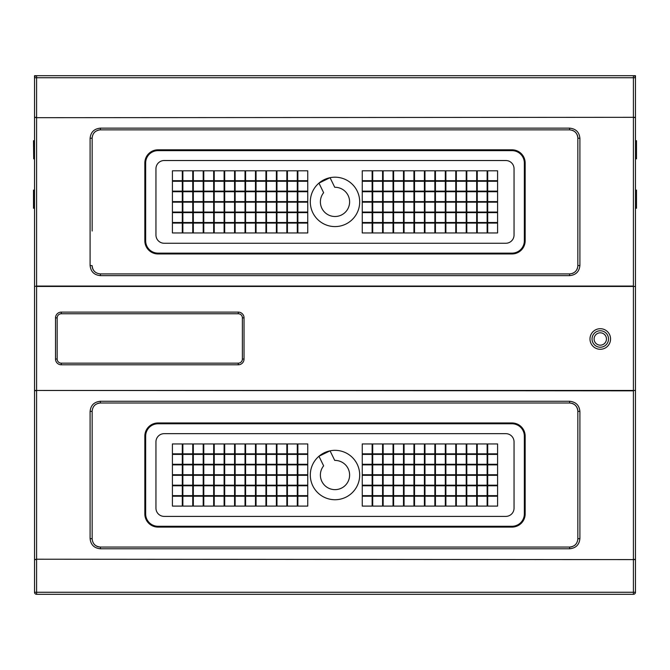<?xml version="1.0" encoding="UTF-8"?>
<svg xmlns="http://www.w3.org/2000/svg" width="670" height="670" viewBox="0 0 670 670"><rect width="100%" height="100%" fill="white"/><g stroke="black" fill="none" stroke-linecap="round" stroke-linejoin="round"><path stroke-width="1" d="M606.451 338.995A6.172 6.172 0 0 1 597.188 344.338A6.172 6.172 0 0 1 597.188 333.643A6.172 6.172 0 0 1 606.451 338.995M193.329 495.649L193.329 485.767L203.203 485.767L203.203 495.649L193.329 495.649M193.329 474.737L193.329 464.863L203.203 464.863L203.203 474.737L193.329 474.737M193.329 464.285L193.329 454.402L203.203 454.402L203.203 464.285L193.329 464.285M276.961 485.197L276.961 475.315L286.844 475.315L286.844 485.197L276.961 485.197M235.145 485.197L235.145 475.315L245.027 475.315L245.027 485.197L235.145 485.197M214.233 485.197L214.233 475.315L224.115 475.315L224.115 485.197L214.233 485.197M287.422 495.649L287.422 485.767L297.296 485.767L297.296 495.649L287.422 495.649M245.597 495.649L245.597 485.767L255.479 485.767L255.479 495.649L245.597 495.649M224.693 495.649L224.693 485.767L234.567 485.767L234.567 495.649L224.693 495.649M203.78 495.649L203.78 485.767L213.663 485.767L213.663 495.649L203.78 495.649M276.961 506.101L276.961 496.227L286.844 496.227L286.844 506.101L276.961 506.101M235.145 506.101L235.145 496.227L245.027 496.227L245.027 506.101L235.145 506.101M214.233 506.101L214.233 496.227L224.115 496.227L224.115 506.101L214.233 506.101M287.422 474.737L287.422 464.863L297.296 464.863L297.296 474.737L287.422 474.737M245.597 474.737L245.597 464.863L255.479 464.863L255.479 474.737L245.597 474.737M224.693 474.737L224.693 464.863L234.567 464.863L234.567 474.737L224.693 474.737M203.78 474.737L203.78 464.863L213.663 464.863L213.663 474.737L203.78 474.737M276.961 453.833L276.961 443.95L286.844 443.95L286.844 453.833L276.961 453.833M235.145 453.833L235.145 443.95L245.027 443.95L245.027 453.833L235.145 453.833M214.233 453.833L214.233 443.95L224.115 443.95L224.115 453.833L214.233 453.833M287.422 464.285L287.422 454.402L297.296 454.402L297.296 464.285L287.422 464.285M245.597 464.285L245.597 454.402L255.479 454.402L255.479 464.285L245.597 464.285M224.693 464.285L224.693 454.402L234.567 454.402L234.567 464.285L224.693 464.285M203.78 464.285L203.78 454.402L213.663 454.402L213.663 464.285L203.78 464.285M172.416 485.197L172.416 475.315L182.299 475.315L182.299 485.197L172.416 485.197M172.416 495.649L172.416 485.767L182.299 485.767L182.299 495.649L172.416 495.649M182.299 496.227L182.299 506.101L172.416 506.101L172.416 496.227L182.299 496.227M172.416 474.737L172.416 464.863L182.299 464.863L182.299 474.737L172.416 474.737M172.416 464.285L172.416 454.402L182.299 454.402L182.299 464.285L172.416 464.285M266.509 495.649L266.509 485.767L276.392 485.767L276.392 495.649L266.509 495.649M182.868 453.833L182.868 443.95L192.751 443.95L192.751 453.833L182.868 453.833M256.057 485.197L256.057 475.315L265.931 475.315L265.931 485.197L256.057 485.197M256.057 506.101L256.057 496.227L265.931 496.227L265.931 506.101L256.057 506.101M256.057 474.737L256.057 464.863L265.931 464.863L265.931 474.737L256.057 474.737M256.057 453.833L256.057 443.95L265.931 443.95L265.931 453.833L256.057 453.833M256.057 464.285L256.057 454.402L265.931 454.402L265.931 464.285L256.057 464.285M297.874 495.649L297.874 485.767L307.748 485.767L307.748 495.649L297.874 495.649M297.874 474.737L297.874 464.863L307.748 464.863L307.748 474.737L297.874 474.737M297.874 464.285L297.874 454.402L307.748 454.402L307.748 464.285L297.874 464.285M297.874 453.833L297.874 443.95L307.748 443.95L307.748 453.833L297.874 453.833M297.874 506.101L297.874 496.227L307.748 496.227L307.748 506.101L297.874 506.101M297.874 485.197L297.874 475.315L307.748 475.315L307.748 485.197L297.874 485.197M266.509 464.285L266.509 454.402L276.392 454.402L276.392 464.285L266.509 464.285M266.509 453.833L266.509 443.95L276.392 443.95L276.392 453.833L266.509 453.833M266.509 474.737L266.509 464.863L276.392 464.863L276.392 474.737L266.509 474.737M256.057 495.649L256.057 485.767L265.931 485.767L265.931 495.649L256.057 495.649M182.868 464.285L182.868 454.402L192.751 454.402L192.751 464.285L182.868 464.285M266.509 506.101L266.509 496.227L276.392 496.227L276.392 506.101L266.509 506.101M266.509 485.197L266.509 475.315L276.392 475.315L276.392 485.197L266.509 485.197M172.416 453.833L172.416 443.95L182.299 443.95L182.299 453.833L172.416 453.833M182.868 474.737L182.868 464.863L192.751 464.863L192.751 474.737L182.868 474.737M182.868 506.101L182.868 496.227L192.751 496.227L192.751 506.101L182.868 506.101M182.868 495.649L182.868 485.767L192.751 485.767L192.751 495.649L182.868 495.649M182.868 485.197L182.868 475.315L192.751 475.315L192.751 485.197L182.868 485.197M214.233 464.285L214.233 454.402L224.115 454.402L224.115 464.285L214.233 464.285M235.145 464.285L235.145 454.402L245.027 454.402L245.027 464.285L235.145 464.285M276.961 464.285L276.961 454.402L286.844 454.402L286.844 464.285L276.961 464.285M203.78 453.833L203.78 443.95L213.663 443.95L213.663 453.833L203.78 453.833M224.693 453.833L224.693 443.95L234.567 443.95L234.567 453.833L224.693 453.833M245.597 453.833L245.597 443.95L255.479 443.95L255.479 453.833L245.597 453.833M287.422 453.833L287.422 443.95L297.296 443.95L297.296 453.833L287.422 453.833M214.233 474.737L214.233 464.863L224.115 464.863L224.115 474.737L214.233 474.737M235.145 474.737L235.145 464.863L245.027 464.863L245.027 474.737L235.145 474.737M276.961 474.737L276.961 464.863L286.844 464.863L286.844 474.737L276.961 474.737M203.78 506.101L203.78 496.227L213.663 496.227L213.663 506.101L203.78 506.101M224.693 506.101L224.693 496.227L234.567 496.227L234.567 506.101L224.693 506.101M245.597 506.101L245.597 496.227L255.479 496.227L255.479 506.101L245.597 506.101M287.422 506.101L287.422 496.227L297.296 496.227L297.296 506.101L287.422 506.101M214.233 495.649L214.233 485.767L224.115 485.767L224.115 495.649L214.233 495.649M235.145 495.649L235.145 485.767L245.027 485.767L245.027 495.649L235.145 495.649M276.961 495.649L276.961 485.767L286.844 485.767L286.844 495.649L276.961 495.649M203.78 485.197L203.78 475.315L213.663 475.315L213.663 485.197L203.78 485.197M224.693 485.197L224.693 475.315L234.567 475.315L234.567 485.197L224.693 485.197M245.597 485.197L245.597 475.315L255.479 475.315L255.479 485.197L245.597 485.197M287.422 485.197L287.422 475.315L297.296 475.315L297.296 485.197L287.422 485.197M193.329 453.833L193.329 443.95L203.203 443.95L203.203 453.833L193.329 453.833M193.329 506.101L193.329 496.227L203.203 496.227L203.203 506.101L193.329 506.101M193.329 485.197L193.329 475.315L203.203 475.315L203.203 485.197L193.329 485.197M476.671 485.767L476.671 495.649L466.797 495.649L466.797 485.767L476.671 485.767M476.671 464.863L476.671 474.737L466.797 474.737L466.797 464.863L476.671 464.863M476.671 454.402L476.671 464.285L466.797 464.285L466.797 454.402L476.671 454.402M393.039 475.315L393.039 485.197L383.156 485.197L383.156 475.315L393.039 475.315M434.855 475.315L434.855 485.197L424.973 485.197L424.973 475.315L434.855 475.315M455.768 475.315L455.768 485.197L445.885 485.197L445.885 475.315L455.768 475.315M382.578 485.767L382.578 495.649L372.704 495.649L372.704 485.767L382.578 485.767M424.403 485.767L424.403 495.649L414.521 495.649L414.521 485.767L424.403 485.767M445.307 485.767L445.307 495.649L435.433 495.649L435.433 485.767L445.307 485.767M466.219 485.767L466.219 495.649L456.337 495.649L456.337 485.767L466.219 485.767M393.039 496.227L393.039 506.101L383.156 506.101L383.156 496.227L393.039 496.227M434.855 496.227L434.855 506.101L424.973 506.101L424.973 496.227L434.855 496.227M455.768 496.227L455.768 506.101L445.885 506.101L445.885 496.227L455.768 496.227M382.578 464.863L382.578 474.737L372.704 474.737L372.704 464.863L382.578 464.863M424.403 464.863L424.403 474.737L414.521 474.737L414.521 464.863L424.403 464.863M445.307 464.863L445.307 474.737L435.433 474.737L435.433 464.863L445.307 464.863M466.219 464.863L466.219 474.737L456.337 474.737L456.337 464.863L466.219 464.863M393.039 443.95L393.039 453.833L383.156 453.833L383.156 443.95L393.039 443.95M434.855 443.95L434.855 453.833L424.973 453.833L424.973 443.95L434.855 443.95M455.768 443.95L455.768 453.833L445.885 453.833L445.885 443.95L455.768 443.95M382.578 454.402L382.578 464.285L372.704 464.285L372.704 454.402L382.578 454.402M424.403 454.402L424.403 464.285L414.521 464.285L414.521 454.402L424.403 454.402M445.307 454.402L445.307 464.285L435.433 464.285L435.433 454.402L445.307 454.402M466.219 454.402L466.219 464.285L456.337 464.285L456.337 454.402L466.219 454.402M497.584 475.315L497.584 485.197L487.701 485.197L487.701 475.315L497.584 475.315M497.584 485.767L497.584 495.649L487.701 495.649L487.701 485.767L497.584 485.767M487.701 506.101L487.701 496.227L497.584 496.227L497.584 506.101L487.701 506.101M497.584 464.863L497.584 474.737L487.701 474.737L487.701 464.863L497.584 464.863M497.584 454.402L497.584 464.285L487.701 464.285L487.701 454.402L497.584 454.402M403.491 485.767L403.491 495.649L393.608 495.649L393.608 485.767L403.491 485.767M487.132 443.95L487.132 453.833L477.249 453.833L477.249 443.95L487.132 443.95M413.943 475.315L413.943 485.197L404.069 485.197L404.069 475.315L413.943 475.315M413.943 496.227L413.943 506.101L404.069 506.101L404.069 496.227L413.943 496.227M413.943 464.863L413.943 474.737L404.069 474.737L404.069 464.863L413.943 464.863M413.943 443.95L413.943 453.833L404.069 453.833L404.069 443.95L413.943 443.95M413.943 454.402L413.943 464.285L404.069 464.285L404.069 454.402L413.943 454.402M372.126 485.767L372.126 495.649L362.252 495.649L362.252 485.767L372.126 485.767M372.126 464.863L372.126 474.737L362.252 474.737L362.252 464.863L372.126 464.863M372.126 454.402L372.126 464.285L362.252 464.285L362.252 454.402L372.126 454.402M372.126 443.95L372.126 453.833L362.252 453.833L362.252 443.95L372.126 443.95M372.126 496.227L372.126 506.101L362.252 506.101L362.252 496.227L372.126 496.227M372.126 475.315L372.126 485.197L362.252 485.197L362.252 475.315L372.126 475.315M403.491 454.402L403.491 464.285L393.608 464.285L393.608 454.402L403.491 454.402M403.491 443.95L403.491 453.833L393.608 453.833L393.608 443.95L403.491 443.95M403.491 464.863L403.491 474.737L393.608 474.737L393.608 464.863L403.491 464.863M413.943 485.767L413.943 495.649L404.069 495.649L404.069 485.767L413.943 485.767M487.132 454.402L487.132 464.285L477.249 464.285L477.249 454.402L487.132 454.402M403.491 496.227L403.491 506.101L393.608 506.101L393.608 496.227L403.491 496.227M403.491 475.315L403.491 485.197L393.608 485.197L393.608 475.315L403.491 475.315M497.584 443.95L497.584 453.833L487.701 453.833L487.701 443.95L497.584 443.95M487.132 464.863L487.132 474.737L477.249 474.737L477.249 464.863L487.132 464.863M487.132 496.227L487.132 506.101L477.249 506.101L477.249 496.227L487.132 496.227M487.132 485.767L487.132 495.649L477.249 495.649L477.249 485.767L487.132 485.767M487.132 475.315L487.132 485.197L477.249 485.197L477.249 475.315L487.132 475.315M455.768 454.402L455.768 464.285L445.885 464.285L445.885 454.402L455.768 454.402M434.855 454.402L434.855 464.285L424.973 464.285L424.973 454.402L434.855 454.402M393.039 454.402L393.039 464.285L383.156 464.285L383.156 454.402L393.039 454.402M466.219 443.95L466.219 453.833L456.337 453.833L456.337 443.95L466.219 443.95M445.307 443.95L445.307 453.833L435.433 453.833L435.433 443.95L445.307 443.95M424.403 443.95L424.403 453.833L414.521 453.833L414.521 443.95L424.403 443.95M382.578 443.95L382.578 453.833L372.704 453.833L372.704 443.95L382.578 443.95M455.768 464.863L455.768 474.737L445.885 474.737L445.885 464.863L455.768 464.863M434.855 464.863L434.855 474.737L424.973 474.737L424.973 464.863L434.855 464.863M393.039 464.863L393.039 474.737L383.156 474.737L383.156 464.863L393.039 464.863M466.219 496.227L466.219 506.101L456.337 506.101L456.337 496.227L466.219 496.227M445.307 496.227L445.307 506.101L435.433 506.101L435.433 496.227L445.307 496.227M424.403 496.227L424.403 506.101L414.521 506.101L414.521 496.227L424.403 496.227M382.578 496.227L382.578 506.101L372.704 506.101L372.704 496.227L382.578 496.227M455.768 485.767L455.768 495.649L445.885 495.649L445.885 485.767L455.768 485.767M434.855 485.767L434.855 495.649L424.973 495.649L424.973 485.767L434.855 485.767M393.039 485.767L393.039 495.649L383.156 495.649L383.156 485.767L393.039 485.767M466.219 475.315L466.219 485.197L456.337 485.197L456.337 475.315L466.219 475.315M445.307 475.315L445.307 485.197L435.433 485.197L435.433 475.315L445.307 475.315M424.403 475.315L424.403 485.197L414.521 485.197L414.521 475.315L424.403 475.315M382.578 475.315L382.578 485.197L372.704 485.197L372.704 475.315L382.578 475.315M476.671 443.95L476.671 453.833L466.797 453.833L466.797 443.95L476.671 443.95M476.671 496.227L476.671 506.101L466.797 506.101L466.797 496.227L476.671 496.227M476.671 475.315L476.671 485.197L466.797 485.197L466.797 475.315L476.671 475.315M164.184 516.394A8.233 8.233 0 0 1 155.951 508.161L155.951 441.89A8.233 8.233 0 0 1 164.184 433.657L505.817 433.657A8.233 8.233 0 0 1 514.049 441.89L514.049 508.161A8.233 8.233 0 0 1 505.817 516.394L164.184 516.394M330.05 450.835A24.698 24.698 0 0 1 359.405 478.799A24.698 24.698 0 0 1 322.974 496.604A24.698 24.698 0 0 1 330.05 450.835L334.732 460.416A14.614 14.614 0 0 1 349.279 478.137A14.614 14.614 0 0 1 328.677 488.204A14.614 14.614 0 0 1 323.635 465.843L318.953 456.253L330.05 450.835M145.658 436.128A12.345 12.345 0 0 1 158.011 423.783L511.989 423.783A12.345 12.345 0 0 1 524.342 436.128L524.342 513.923A12.345 12.345 0 0 1 511.989 526.268L158.011 526.268A12.345 12.345 0 0 1 145.658 513.923L145.658 436.128M516.57 423.783L511.989 423.783M153.43 423.783L158.011 423.783M158.011 526.268L153.43 526.268M511.989 526.268L516.57 526.268M193.329 222.507L193.329 212.633L203.203 212.633L203.203 222.507L193.329 222.507M193.329 201.603L193.329 191.72L203.203 191.72L203.203 201.603L193.329 201.603M193.329 191.143L193.329 181.268L203.203 181.268L203.203 191.143L193.329 191.143M276.961 212.055L276.961 202.173L286.844 202.173L286.844 212.055L276.961 212.055M235.145 212.055L235.145 202.173L245.027 202.173L245.027 212.055L235.145 212.055M214.233 212.055L214.233 202.173L224.115 202.173L224.115 212.055L214.233 212.055M287.422 222.507L287.422 212.633L297.296 212.633L297.296 222.507L287.422 222.507M245.597 222.507L245.597 212.633L255.479 212.633L255.479 222.507L245.597 222.507M224.693 222.507L224.693 212.633L234.567 212.633L234.567 222.507L224.693 222.507M203.78 222.507L203.78 212.633L213.663 212.633L213.663 222.507L203.78 222.507M276.961 232.967L276.961 223.085L286.844 223.085L286.844 232.967L276.961 232.967M235.145 232.967L235.145 223.085L245.027 223.085L245.027 232.967L235.145 232.967M214.233 232.967L214.233 223.085L224.115 223.085L224.115 232.967L214.233 232.967M287.422 201.603L287.422 191.72L297.296 191.72L297.296 201.603L287.422 201.603M245.597 201.603L245.597 191.72L255.479 191.72L255.479 201.603L245.597 201.603M224.693 201.603L224.693 191.72L234.567 191.72L234.567 201.603L224.693 201.603M203.78 201.603L203.78 191.72L213.663 191.72L213.663 201.603L203.78 201.603M276.961 180.691L276.961 170.808L286.844 170.808L286.844 180.691L276.961 180.691M235.145 180.691L235.145 170.808L245.027 170.808L245.027 180.691L235.145 180.691M214.233 180.691L214.233 170.808L224.115 170.808L224.115 180.691L214.233 180.691M287.422 191.143L287.422 181.268L297.296 181.268L297.296 191.143L287.422 191.143M245.597 191.143L245.597 181.268L255.479 181.268L255.479 191.143L245.597 191.143M224.693 191.143L224.693 181.268L234.567 181.268L234.567 191.143L224.693 191.143M203.78 191.143L203.78 181.268L213.663 181.268L213.663 191.143L203.78 191.143M172.416 212.055L172.416 202.173L182.299 202.173L182.299 212.055L172.416 212.055M172.416 222.507L172.416 212.633L182.299 212.633L182.299 222.507L172.416 222.507M182.299 223.085L182.299 232.967L172.416 232.967L172.416 223.085L182.299 223.085M172.416 201.603L172.416 191.72L182.299 191.72L182.299 201.603L172.416 201.603M172.416 191.143L172.416 181.268L182.299 181.268L182.299 191.143L172.416 191.143M266.509 222.507L266.509 212.633L276.392 212.633L276.392 222.507L266.509 222.507M182.868 180.691L182.868 170.808L192.751 170.808L192.751 180.691L182.868 180.691M256.057 212.055L256.057 202.173L265.931 202.173L265.931 212.055L256.057 212.055M256.057 232.967L256.057 223.085L265.931 223.085L265.931 232.967L256.057 232.967M256.057 201.603L256.057 191.72L265.931 191.72L265.931 201.603L256.057 201.603M256.057 180.691L256.057 170.808L265.931 170.808L265.931 180.691L256.057 180.691M256.057 191.143L256.057 181.268L265.931 181.268L265.931 191.143L256.057 191.143M297.874 222.507L297.874 212.633L307.748 212.633L307.748 222.507L297.874 222.507M297.874 201.603L297.874 191.72L307.748 191.72L307.748 201.603L297.874 201.603M297.874 191.143L297.874 181.268L307.748 181.268L307.748 191.143L297.874 191.143M297.874 180.691L297.874 170.808L307.748 170.808L307.748 180.691L297.874 180.691M297.874 232.967L297.874 223.085L307.748 223.085L307.748 232.967L297.874 232.967M297.874 212.055L297.874 202.173L307.748 202.173L307.748 212.055L297.874 212.055M266.509 191.143L266.509 181.268L276.392 181.268L276.392 191.143L266.509 191.143M266.509 180.691L266.509 170.808L276.392 170.808L276.392 180.691L266.509 180.691M266.509 201.603L266.509 191.72L276.392 191.72L276.392 201.603L266.509 201.603M256.057 222.507L256.057 212.633L265.931 212.633L265.931 222.507L256.057 222.507M182.868 191.143L182.868 181.268L192.751 181.268L192.751 191.143L182.868 191.143M266.509 232.967L266.509 223.085L276.392 223.085L276.392 232.967L266.509 232.967M266.509 212.055L266.509 202.173L276.392 202.173L276.392 212.055L266.509 212.055M172.416 180.691L172.416 170.808L182.299 170.808L182.299 180.691L172.416 180.691M182.868 201.603L182.868 191.72L192.751 191.72L192.751 201.603L182.868 201.603M182.868 232.967L182.868 223.085L192.751 223.085L192.751 232.967L182.868 232.967M182.868 222.507L182.868 212.633L192.751 212.633L192.751 222.507L182.868 222.507M182.868 212.055L182.868 202.173L192.751 202.173L192.751 212.055L182.868 212.055M214.233 191.143L214.233 181.268L224.115 181.268L224.115 191.143L214.233 191.143M235.145 191.143L235.145 181.268L245.027 181.268L245.027 191.143L235.145 191.143M276.961 191.143L276.961 181.268L286.844 181.268L286.844 191.143L276.961 191.143M203.78 180.691L203.78 170.808L213.663 170.808L213.663 180.691L203.78 180.691M224.693 180.691L224.693 170.808L234.567 170.808L234.567 180.691L224.693 180.691M245.597 180.691L245.597 170.808L255.479 170.808L255.479 180.691L245.597 180.691M287.422 180.691L287.422 170.808L297.296 170.808L297.296 180.691L287.422 180.691M214.233 201.603L214.233 191.72L224.115 191.72L224.115 201.603L214.233 201.603M235.145 201.603L235.145 191.72L245.027 191.72L245.027 201.603L235.145 201.603M276.961 201.603L276.961 191.72L286.844 191.72L286.844 201.603L276.961 201.603M203.78 232.967L203.78 223.085L213.663 223.085L213.663 232.967L203.78 232.967M224.693 232.967L224.693 223.085L234.567 223.085L234.567 232.967L224.693 232.967M245.597 232.967L245.597 223.085L255.479 223.085L255.479 232.967L245.597 232.967M287.422 232.967L287.422 223.085L297.296 223.085L297.296 232.967L287.422 232.967M214.233 222.507L214.233 212.633L224.115 212.633L224.115 222.507L214.233 222.507M235.145 222.507L235.145 212.633L245.027 212.633L245.027 222.507L235.145 222.507M276.961 222.507L276.961 212.633L286.844 212.633L286.844 222.507L276.961 222.507M203.78 212.055L203.78 202.173L213.663 202.173L213.663 212.055L203.78 212.055M224.693 212.055L224.693 202.173L234.567 202.173L234.567 212.055L224.693 212.055M245.597 212.055L245.597 202.173L255.479 202.173L255.479 212.055L245.597 212.055M287.422 212.055L287.422 202.173L297.296 202.173L297.296 212.055L287.422 212.055M193.329 180.691L193.329 170.808L203.203 170.808L203.203 180.691L193.329 180.691M193.329 232.967L193.329 223.085L203.203 223.085L203.203 232.967L193.329 232.967M193.329 212.055L193.329 202.173L203.203 202.173L203.203 212.055L193.329 212.055M476.671 212.633L476.671 222.507L466.797 222.507L466.797 212.633L476.671 212.633M476.671 191.72L476.671 201.603L466.797 201.603L466.797 191.72L476.671 191.72M476.671 181.268L476.671 191.143L466.797 191.143L466.797 181.268L476.671 181.268M393.039 202.173L393.039 212.055L383.156 212.055L383.156 202.173L393.039 202.173M434.855 202.173L434.855 212.055L424.973 212.055L424.973 202.173L434.855 202.173M455.768 202.173L455.768 212.055L445.885 212.055L445.885 202.173L455.768 202.173M382.578 212.633L382.578 222.507L372.704 222.507L372.704 212.633L382.578 212.633M424.403 212.633L424.403 222.507L414.521 222.507L414.521 212.633L424.403 212.633M445.307 212.633L445.307 222.507L435.433 222.507L435.433 212.633L445.307 212.633M466.219 212.633L466.219 222.507L456.337 222.507L456.337 212.633L466.219 212.633M393.039 223.085L393.039 232.967L383.156 232.967L383.156 223.085L393.039 223.085M434.855 223.085L434.855 232.967L424.973 232.967L424.973 223.085L434.855 223.085M455.768 223.085L455.768 232.967L445.885 232.967L445.885 223.085L455.768 223.085M382.578 191.72L382.578 201.603L372.704 201.603L372.704 191.72L382.578 191.72M424.403 191.72L424.403 201.603L414.521 201.603L414.521 191.72L424.403 191.72M445.307 191.72L445.307 201.603L435.433 201.603L435.433 191.72L445.307 191.72M466.219 191.72L466.219 201.603L456.337 201.603L456.337 191.72L466.219 191.72M393.039 170.808L393.039 180.691L383.156 180.691L383.156 170.808L393.039 170.808M434.855 170.808L434.855 180.691L424.973 180.691L424.973 170.808L434.855 170.808M455.768 170.808L455.768 180.691L445.885 180.691L445.885 170.808L455.768 170.808M382.578 181.268L382.578 191.143L372.704 191.143L372.704 181.268L382.578 181.268M424.403 181.268L424.403 191.143L414.521 191.143L414.521 181.268L424.403 181.268M445.307 181.268L445.307 191.143L435.433 191.143L435.433 181.268L445.307 181.268M466.219 181.268L466.219 191.143L456.337 191.143L456.337 181.268L466.219 181.268M497.584 202.173L497.584 212.055L487.701 212.055L487.701 202.173L497.584 202.173M497.584 212.633L497.584 222.507L487.701 222.507L487.701 212.633L497.584 212.633M487.701 232.967L487.701 223.085L497.584 223.085L497.584 232.967L487.701 232.967M497.584 191.72L497.584 201.603L487.701 201.603L487.701 191.72L497.584 191.72M497.584 181.268L497.584 191.143L487.701 191.143L487.701 181.268L497.584 181.268M403.491 212.633L403.491 222.507L393.608 222.507L393.608 212.633L403.491 212.633M487.132 170.808L487.132 180.691L477.249 180.691L477.249 170.808L487.132 170.808M413.943 202.173L413.943 212.055L404.069 212.055L404.069 202.173L413.943 202.173M413.943 223.085L413.943 232.967L404.069 232.967L404.069 223.085L413.943 223.085M413.943 191.72L413.943 201.603L404.069 201.603L404.069 191.72L413.943 191.72M413.943 170.808L413.943 180.691L404.069 180.691L404.069 170.808L413.943 170.808M413.943 181.268L413.943 191.143L404.069 191.143L404.069 181.268L413.943 181.268M372.126 212.633L372.126 222.507L362.252 222.507L362.252 212.633L372.126 212.633M372.126 191.72L372.126 201.603L362.252 201.603L362.252 191.72L372.126 191.72M372.126 181.268L372.126 191.143L362.252 191.143L362.252 181.268L372.126 181.268M372.126 170.808L372.126 180.691L362.252 180.691L362.252 170.808L372.126 170.808M372.126 223.085L372.126 232.967L362.252 232.967L362.252 223.085L372.126 223.085M372.126 202.173L372.126 212.055L362.252 212.055L362.252 202.173L372.126 202.173M403.491 181.268L403.491 191.143L393.608 191.143L393.608 181.268L403.491 181.268M403.491 170.808L403.491 180.691L393.608 180.691L393.608 170.808L403.491 170.808M403.491 191.72L403.491 201.603L393.608 201.603L393.608 191.72L403.491 191.72M413.943 212.633L413.943 222.507L404.069 222.507L404.069 212.633L413.943 212.633M487.132 181.268L487.132 191.143L477.249 191.143L477.249 181.268L487.132 181.268M403.491 223.085L403.491 232.967L393.608 232.967L393.608 223.085L403.491 223.085M403.491 202.173L403.491 212.055L393.608 212.055L393.608 202.173L403.491 202.173M497.584 170.808L497.584 180.691L487.701 180.691L487.701 170.808L497.584 170.808M487.132 191.72L487.132 201.603L477.249 201.603L477.249 191.72L487.132 191.72M487.132 223.085L487.132 232.967L477.249 232.967L477.249 223.085L487.132 223.085M487.132 212.633L487.132 222.507L477.249 222.507L477.249 212.633L487.132 212.633M487.132 202.173L487.132 212.055L477.249 212.055L477.249 202.173L487.132 202.173M455.768 181.268L455.768 191.143L445.885 191.143L445.885 181.268L455.768 181.268M434.855 181.268L434.855 191.143L424.973 191.143L424.973 181.268L434.855 181.268M393.039 181.268L393.039 191.143L383.156 191.143L383.156 181.268L393.039 181.268M466.219 170.808L466.219 180.691L456.337 180.691L456.337 170.808L466.219 170.808M445.307 170.808L445.307 180.691L435.433 180.691L435.433 170.808L445.307 170.808M424.403 170.808L424.403 180.691L414.521 180.691L414.521 170.808L424.403 170.808M382.578 170.808L382.578 180.691L372.704 180.691L372.704 170.808L382.578 170.808M455.768 191.72L455.768 201.603L445.885 201.603L445.885 191.72L455.768 191.72M434.855 191.72L434.855 201.603L424.973 201.603L424.973 191.72L434.855 191.72M393.039 191.72L393.039 201.603L383.156 201.603L383.156 191.72L393.039 191.72M466.219 223.085L466.219 232.967L456.337 232.967L456.337 223.085L466.219 223.085M445.307 223.085L445.307 232.967L435.433 232.967L435.433 223.085L445.307 223.085M424.403 223.085L424.403 232.967L414.521 232.967L414.521 223.085L424.403 223.085M382.578 223.085L382.578 232.967L372.704 232.967L372.704 223.085L382.578 223.085M455.768 212.633L455.768 222.507L445.885 222.507L445.885 212.633L455.768 212.633M434.855 212.633L434.855 222.507L424.973 222.507L424.973 212.633L434.855 212.633M393.039 212.633L393.039 222.507L383.156 222.507L383.156 212.633L393.039 212.633M466.219 202.173L466.219 212.055L456.337 212.055L456.337 202.173L466.219 202.173M445.307 202.173L445.307 212.055L435.433 212.055L435.433 202.173L445.307 202.173M424.403 202.173L424.403 212.055L414.521 212.055L414.521 202.173L424.403 202.173M382.578 202.173L382.578 212.055L372.704 212.055L372.704 202.173L382.578 202.173M476.671 170.808L476.671 180.691L466.797 180.691L466.797 170.808L476.671 170.808M476.671 223.085L476.671 232.967L466.797 232.967L466.797 223.085L476.671 223.085M476.671 202.173L476.671 212.055L466.797 212.055L466.797 202.173L476.671 202.173M164.184 243.252A8.233 8.233 0 0 1 155.951 235.019L155.951 168.756A8.233 8.233 0 0 1 164.184 160.524L505.817 160.524A8.233 8.233 0 0 1 514.049 168.756L514.049 235.019A8.233 8.233 0 0 1 505.817 243.252L164.184 243.252M330.05 177.692A24.698 24.698 0 0 1 359.405 205.656A24.698 24.698 0 0 1 322.974 223.462A24.698 24.698 0 0 1 330.05 177.692L334.732 187.282A14.614 14.614 0 0 1 349.279 204.995A14.614 14.614 0 0 1 328.677 215.062A14.614 14.614 0 0 1 323.635 192.7L318.953 183.111L330.05 177.692M145.658 162.994A12.345 12.345 0 0 1 158.011 150.641L511.989 150.641A12.345 12.345 0 0 1 524.342 162.994L524.342 240.781A12.345 12.345 0 0 1 511.989 253.134L158.011 253.134A12.345 12.345 0 0 1 145.658 240.781L145.658 162.994M516.57 150.641L511.989 150.641M153.43 150.641L158.011 150.641M158.011 253.134L153.43 253.134M511.989 253.134L516.57 253.134M592.045 338.995A8.233 8.233 0 0 1 600.278 330.762A8.233 8.233 0 0 1 608.511 338.995A8.233 8.233 0 0 1 600.278 347.228A8.233 8.233 0 0 1 592.045 338.995M58.374 361.951A4.112 4.112 0 0 0 61.28 363.157L238.277 363.157A4.112 4.112 0 0 0 242.389 359.036L242.389 317.873A4.112 4.112 0 0 0 238.277 313.761L61.28 313.761A4.112 4.112 0 0 0 57.168 317.873L57.168 359.036A4.112 4.112 0 0 0 58.374 361.951M579.902 538.538L577.85 538.822C577.381 543.797 574.642 546.544 569.617 547.055L100.383 547.055C95.358 546.544 92.619 543.797 92.15 538.822L90.098 538.538C90.676 544.727 94.102 548.144 100.383 548.78L569.617 548.78C575.899 548.144 579.324 544.727 579.902 538.538L579.902 411.514L577.85 411.229L577.85 538.822M579.902 411.514C579.324 405.317 575.89 401.908 569.617 401.271L100.383 401.271C94.102 401.916 90.676 405.325 90.098 411.514L92.15 411.229L92.15 445.885L92.15 411.229C92.619 406.255 95.358 403.507 100.383 402.997L569.617 402.997C574.634 403.507 577.381 406.246 577.85 411.229M92.15 445.885L92.15 538.822M94.252 544.316A8.233 8.233 0 0 0 95.316 545.313M96.162 545.891A8.233 8.233 0 0 0 98.8 546.904M570.58 547.005A8.233 8.233 0 0 0 572.431 546.561M574.383 545.539A8.233 8.233 0 0 0 575.731 544.333M579.902 265.395L577.85 265.689C577.389 270.655 574.642 273.402 569.617 273.921L100.383 273.921C95.358 273.402 92.611 270.655 92.15 265.689L90.098 265.395C90.668 271.584 94.102 275.002 100.383 275.638L569.617 275.638C575.899 275.002 579.332 271.584 579.902 265.395L579.902 138.38L577.85 138.087L577.85 265.689M579.902 138.38C579.324 132.183 575.89 128.766 569.617 128.138L100.383 128.138C94.102 128.774 90.676 132.191 90.098 138.38L92.15 138.087L92.15 172.743L92.15 138.087C92.619 133.112 95.358 130.374 100.383 129.854L569.617 129.854C574.634 130.365 577.381 133.104 577.85 138.087M92.15 172.743L92.15 231.033M92.15 265.689A8.233 8.233 0 0 0 95.492 272.305M572.096 273.536A8.233 8.233 0 0 0 573.411 272.991M574.734 272.137A8.233 8.233 0 0 0 575.823 271.09M576.661 269.943A8.233 8.233 0 0 0 577.54 267.908M34.53 559.601L36.59 559.216L36.59 390.836L34.53 390.459L34.53 592.255A2.06 2.06 0 0 0 36.59 594.307L633.41 594.307A2.06 2.06 0 0 0 635.47 592.255L635.47 390.459L36.59 390.459L36.59 286.459L635.47 286.459L635.47 77.745A2.06 2.06 0 0 0 633.41 75.693L36.59 75.693A2.06 2.06 0 0 0 34.53 77.745L34.53 286.459L36.59 286.073L34.53 286.459L34.53 390.459L633.41 390.836L633.41 559.216L635.47 559.601L36.59 559.216L633.41 559.601L633.41 592.255L36.59 592.255L36.59 559.601L34.53 559.601M635.47 286.459L633.41 286.459L633.41 390.459L635.47 390.459L635.47 285.403M34.53 117.317L36.59 117.317L36.59 77.745L633.41 77.745L633.41 117.317L36.59 117.694L635.47 117.317L633.41 117.694L633.41 286.073L36.59 286.073L36.59 117.694L34.53 117.317L34.53 125.541M577.825 137.526A8.233 8.233 0 0 0 576.828 134.117M576.535 133.64A8.233 8.233 0 0 0 574.533 131.488M573.478 130.817A8.233 8.233 0 0 0 572.038 130.223M577.833 410.752A8.233 8.233 0 0 0 576.769 407.159M576.594 406.866A8.233 8.233 0 0 0 574.533 404.63M573.461 403.951A8.233 8.233 0 0 0 572.063 403.373M99.42 403.055A8.233 8.233 0 0 0 97.569 403.499M95.626 404.512A8.233 8.233 0 0 0 94.277 405.719M525.163 513.923L525.163 436.128A13.174 13.174 0 0 0 511.989 422.963L158.011 422.963A13.174 13.174 0 0 0 144.837 436.128L144.837 513.923A13.174 13.174 0 0 0 158.011 527.097L511.989 527.097A13.174 13.174 0 0 0 525.163 513.923M99.42 129.913A8.233 8.233 0 0 0 97.569 130.357M95.617 131.379A8.233 8.233 0 0 0 94.269 132.576M525.163 240.781L525.163 162.994A13.174 13.174 0 0 0 511.989 149.82L158.011 149.82A13.174 13.174 0 0 0 144.837 162.994L144.837 240.781A13.174 13.174 0 0 0 158.011 253.955L511.989 253.955A13.174 13.174 0 0 0 525.163 240.781M37.822 75.693L34.53 75.693L34.53 77.745L36.59 77.745L36.59 75.693M34.53 256.593L34.53 249.181M635.47 86.028L635.47 81.907M635.47 89.319L635.47 118.129M635.47 253.293L635.47 256.593M635.47 551.913L635.47 587.724M635.47 79.805L635.47 75.693L632.179 75.693M635.47 158.832L636.5 158.832L636.5 140.725L635.47 140.725M635.47 208.228L636.5 208.228L636.5 190.113L635.47 190.113M33.5 140.725L33.709 158.832L33.5 140.725M34.53 190.113L33.5 190.113L33.5 208.228L34.53 208.228M623.946 75.693L45.233 75.693M589.985 338.995A10.293 10.293 0 0 0 605.42 347.906A10.293 10.293 0 0 0 605.42 330.084A10.293 10.293 0 0 0 589.985 338.995M55.518 359.036A5.762 5.762 0 0 0 61.28 364.798L238.277 364.798A5.762 5.762 0 0 0 244.039 359.036L244.039 317.873A5.762 5.762 0 0 0 238.277 312.111L61.28 312.111A5.762 5.762 0 0 0 55.518 317.873L55.518 359.036L57.168 359.036M61.28 364.798L61.28 363.157M238.277 364.798L238.277 363.157M57.168 317.873L55.518 317.873M244.039 359.036L242.389 359.036M61.28 313.761L61.28 312.111M244.039 317.873L242.389 317.873M238.277 313.761L238.277 312.111M569.617 547.055L569.617 548.78M100.383 547.055L100.383 548.78M569.617 401.271L569.617 402.997M90.098 411.514L90.098 538.538M100.383 401.271L100.383 402.997M569.617 273.921L569.617 275.638M100.383 273.921L100.383 275.638M569.617 128.138L569.617 129.854M90.098 138.38L90.098 265.395M100.383 128.138L100.383 129.854M635.47 592.255L633.41 592.255L633.41 594.307M633.41 75.693L633.41 77.745L635.47 77.745M36.59 594.307L36.59 592.255L34.53 592.255M34.53 140.725L33.709 140.725M34.53 158.832L33.709 158.832"/></g></svg>
